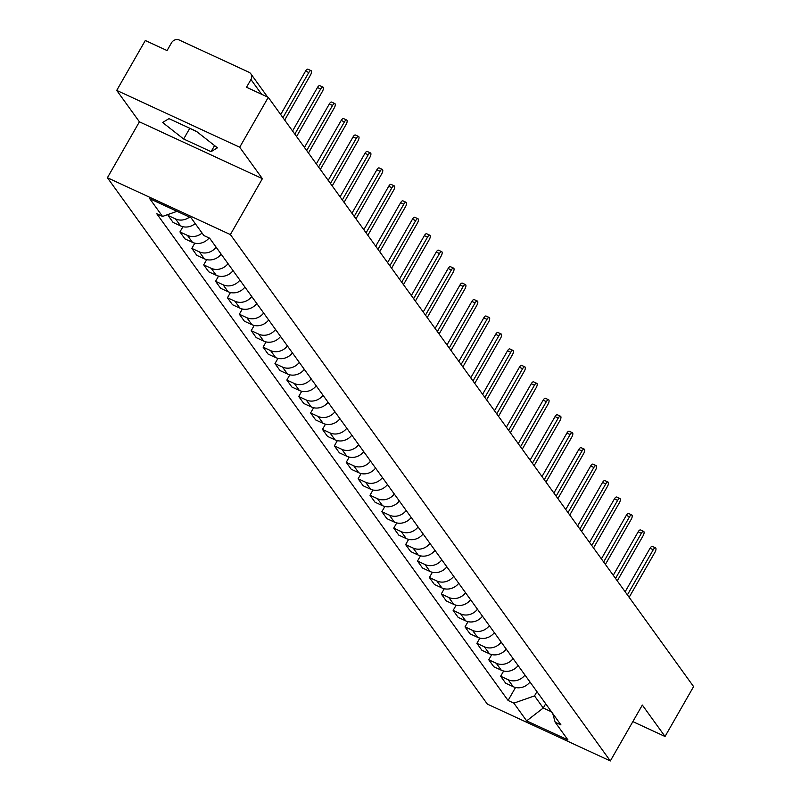 <?xml version="1.0" encoding="UTF-8"?>
<svg xmlns="http://www.w3.org/2000/svg" width="801" height="801" viewBox="0 0 801 801"><rect width="100%" height="100%" fill="white"/><g stroke="black" fill="none" stroke-linecap="round" stroke-linejoin="round"><path stroke-width="1.2" d="M239.699 147.234L116.726 90.393L139.414 121.822L107.404 177.732L487.348 704.109L610.322 760.95L230.378 234.573L262.388 178.663L239.699 147.234L268.275 97.342L693.596 686.597L665.03 736.479L642.332 705.05L610.322 760.95M116.726 90.393L145.301 40.501L167.069 50.563L171.514 42.793A5.897 5.287 -35.8 0 1 179.304 40.05L248.911 72.22A5.897 5.287 -35.8 0 1 250.813 73.782L267.594 97.031M632.85 721.611L665.03 736.479M261.607 94.258L250.953 79.509L246.508 87.279L268.275 97.342M250.953 79.509A5.897 5.287 -35.8 0 0 250.813 73.782M189.537 217.101A13.557 12.165 144.2 0 1 175.569 218.953L168.07 215.479L173.096 222.448L180.595 225.912A13.557 12.165 -35.8 0 0 195.214 223.549M168.781 214.237L168.07 215.479M202.062 233.041A13.557 12.165 144.2 0 1 187.444 235.404L179.945 231.94L184.971 238.898L192.47 242.363A13.557 12.165 -35.8 0 0 209.101 237.947M182.938 226.713L179.945 231.94M216.14 247.209A13.557 12.165 144.2 0 1 199.329 251.864L191.819 248.39L196.846 255.359L204.345 258.823A13.557 12.165 -35.8 0 0 221.166 254.167M194.813 243.164L191.819 248.39M228.015 263.659A13.557 12.165 144.2 0 1 211.204 268.315L203.704 264.851L208.731 271.809L216.23 275.284A13.557 12.165 -35.8 0 0 233.041 270.628M206.698 259.624L203.704 264.851M239.899 280.12A13.557 12.165 144.2 0 1 223.079 284.776L215.579 281.301L220.605 288.27L228.105 291.734A13.557 12.165 -35.8 0 0 244.926 287.078M218.573 276.085L215.579 281.301M251.774 296.57A13.557 12.165 144.2 0 1 234.963 301.226L227.454 297.762L232.48 304.72L239.98 308.195A13.557 12.165 -35.8 0 0 256.801 303.539M230.448 292.535L227.454 297.762M263.649 313.031A13.557 12.165 144.2 0 1 246.838 317.687L239.339 314.222L244.365 321.181L251.864 324.645A13.557 12.165 -35.8 0 0 268.675 319.989M242.333 308.996L239.339 314.222M275.534 329.491A13.557 12.165 144.2 0 1 258.713 334.137L251.214 330.673L256.24 337.632L263.739 341.106A13.557 12.165 -35.8 0 0 280.56 336.45M254.207 325.446L251.214 330.673M287.409 345.942A13.557 12.165 144.2 0 1 270.598 350.598L263.088 347.133L268.115 354.092L275.614 357.556A13.557 12.165 -35.8 0 0 292.435 352.901M266.082 341.907L263.088 347.133M299.284 362.402A13.557 12.165 144.2 0 1 282.473 367.048L274.973 363.584L280 370.543L287.499 374.017A13.557 12.165 -35.8 0 0 304.31 369.361M277.967 358.357L274.973 363.584M311.168 378.853A13.557 12.165 144.2 0 1 294.347 383.509L286.848 380.044L291.874 387.003L299.374 390.467A13.557 12.165 -35.8 0 0 316.195 385.812M289.842 374.818L286.848 380.044M323.043 395.314A13.557 12.165 144.2 0 1 306.222 399.969L298.723 396.495L303.749 403.464L311.249 406.928A13.557 12.165 -35.8 0 0 328.07 402.272M301.717 391.268L298.723 396.495M334.918 411.764A13.557 12.165 144.2 0 1 318.107 416.42L310.608 412.956L315.634 419.914L323.133 423.379A13.557 12.165 -35.8 0 0 339.944 418.733M313.602 407.729L310.608 412.956M346.803 428.225A13.557 12.165 144.2 0 1 329.982 432.88L322.483 429.406L327.509 436.375L335.008 439.839A13.557 12.165 -35.8 0 0 351.829 435.183M325.476 424.18L322.483 429.406M358.678 444.675A13.557 12.165 144.2 0 1 341.857 449.331L334.357 445.867L339.384 452.825L346.883 456.29A13.557 12.165 -35.8 0 0 363.704 451.644M337.351 440.64L334.357 445.867M370.553 461.136A13.557 12.165 144.2 0 1 353.742 465.792L346.242 462.317L351.269 469.286L358.768 472.75A13.557 12.165 -35.8 0 0 375.579 468.094M349.226 457.091L346.242 462.317M382.437 477.586A13.557 12.165 144.2 0 1 365.616 482.242L358.117 478.778L363.143 485.736L370.643 489.211A13.557 12.165 -35.8 0 0 387.464 484.555M361.111 473.551L358.117 478.778M394.312 494.047A13.557 12.165 144.2 0 1 377.491 498.703L369.992 495.228L375.018 502.197L382.518 505.661A13.557 12.165 -35.8 0 0 399.339 501.005M372.986 490.012L369.992 495.228M406.187 510.497A13.557 12.165 144.2 0 1 389.376 515.153L381.877 511.689L386.893 518.648L394.402 522.122A13.557 12.165 -35.8 0 0 411.213 517.466M384.86 506.462L381.877 511.689M418.072 526.958A13.557 12.165 144.2 0 1 401.251 531.614L393.752 528.149L398.778 535.108L406.277 538.572A13.557 12.165 -35.8 0 0 423.098 533.917M396.745 522.923L393.752 528.149M429.947 543.418A13.557 12.165 144.2 0 1 413.126 548.064L405.626 544.6L410.653 551.559L418.152 555.033A13.557 12.165 -35.8 0 0 434.973 550.377M408.62 539.373L405.626 544.6M441.822 559.869A13.557 12.165 144.2 0 1 425.011 564.525L417.511 561.06L422.527 568.019L430.037 571.483A13.557 12.165 -35.8 0 0 446.848 566.828M420.495 555.834L417.511 561.06M453.706 576.33A13.557 12.165 144.2 0 1 436.885 580.975L429.386 577.511L434.412 584.47L441.912 587.944A13.557 12.165 -35.8 0 0 458.733 583.288M432.38 572.284L429.386 577.511M465.581 592.78A13.557 12.165 144.2 0 1 448.76 597.436L441.261 593.972L446.287 600.93L453.787 604.395A13.557 12.165 -35.8 0 0 470.608 599.739M444.255 588.745L441.261 593.972M477.456 609.241A13.557 12.165 144.2 0 1 460.645 613.896L453.146 610.422L458.162 617.391L465.671 620.855A13.557 12.165 -35.8 0 0 482.482 616.199M456.129 605.196L453.146 610.422M489.341 625.691A13.557 12.165 144.2 0 1 472.52 630.347L465.021 626.883L470.047 633.841L477.546 637.306A13.557 12.165 -35.8 0 0 494.367 632.66M468.014 621.656L465.021 626.883M501.216 642.152A13.557 12.165 144.2 0 1 484.395 646.808L476.895 643.333L481.922 650.302L489.421 653.766A13.557 12.165 -35.8 0 0 506.242 649.11M479.889 638.107L476.895 643.333M513.091 658.602A13.557 12.165 144.2 0 1 496.28 663.258L488.78 659.794L493.796 666.752L501.306 670.217A13.557 12.165 -35.8 0 0 518.117 665.571M491.764 654.567L488.78 659.794M524.975 675.063A13.557 12.165 144.2 0 1 508.154 679.719L500.655 676.244L505.681 683.213L513.181 686.677A13.557 12.165 -35.8 0 0 529.992 682.021M503.649 671.018L500.655 676.244M177.051 211.324L162.543 216.43L149.747 198.708L191.069 217.812L203.865 235.534L209.642 238.197L560.96 724.915L555.183 722.242L567.969 739.964L526.647 720.87L513.862 703.148L534.507 695.889L543.258 708.014L551.509 711.829M162.543 216.43L156.766 213.757L508.084 700.475L513.862 703.148M107.404 177.732L230.378 234.573M139.414 121.822L262.388 178.663M211.064 151.669L217.421 147.825L196.375 131.314L168.971 118.648L162.613 122.493L183.659 139.004L211.064 151.669L214.558 145.582M545.691 703.769L543.258 708.014L526.647 720.87M536.94 691.643L534.507 695.889M515.524 687.478L508.084 700.475M552.72 713.511L555.183 722.242M188.916 127.87L197.146 131.925M189.687 128.48L183.659 139.004M280.68 114.543L305.592 71.049A3.394 1.332 -65.2 0 1 307.884 69.186L311.088 70.668A3.394 1.332 114.8 0 0 308.785 72.531L282.933 117.667M284.685 120.09L310.538 74.954A3.394 1.332 114.8 0 0 311.088 70.668M292.565 130.994L317.466 87.509A3.394 1.332 -65.2 0 1 319.769 85.647L322.963 87.119A3.394 1.332 114.8 0 0 320.66 88.991L294.818 134.117M296.57 136.55L322.413 91.414A3.394 1.332 114.8 0 0 322.963 87.119M304.44 147.454L329.341 103.96A3.394 1.332 -65.2 0 1 331.644 102.097L334.838 103.579A3.394 1.332 114.8 0 0 332.545 105.442L306.693 150.578M308.445 153.001L334.297 107.865A3.394 1.332 114.8 0 0 334.838 103.579M316.315 163.905L341.226 120.42A3.394 1.332 -65.2 0 1 343.519 118.558L346.723 120.03A3.394 1.332 114.8 0 0 344.42 121.902L318.568 167.029M320.32 169.462L346.172 124.325A3.394 1.332 114.8 0 0 346.723 120.03M328.2 180.365L353.101 136.881A3.394 1.332 -65.2 0 1 355.404 135.009L358.598 136.49A3.394 1.332 114.8 0 0 356.295 138.353L330.453 183.489M332.205 185.912L358.047 140.776A3.394 1.332 114.8 0 0 358.598 136.49M340.075 196.816L364.976 153.331A3.394 1.332 -65.2 0 1 367.279 151.469L370.473 152.941A3.394 1.332 114.8 0 0 368.18 154.813L342.327 199.94M344.08 202.373L369.932 157.236A3.394 1.332 114.8 0 0 370.473 152.941M351.949 213.276L376.86 169.792A3.394 1.332 -65.2 0 1 379.153 167.92L382.357 169.401A3.394 1.332 114.8 0 0 380.054 171.264L354.202 216.4M355.954 218.823L381.807 173.697A3.394 1.332 114.8 0 0 382.357 169.401M363.834 229.727L388.735 186.243A3.394 1.332 -65.2 0 1 391.038 184.38L394.232 185.862A3.394 1.332 114.8 0 0 391.929 187.724L366.087 232.851M367.839 235.284L393.681 190.147A3.394 1.332 114.8 0 0 394.232 185.862M375.709 246.187L400.61 202.703A3.394 1.332 -65.2 0 1 402.913 200.841L406.107 202.313A3.394 1.332 114.8 0 0 403.814 204.175L377.962 249.311M379.714 251.734L405.566 206.608A3.394 1.332 114.8 0 0 406.107 202.313M387.584 262.648L412.495 219.154A3.394 1.332 -65.2 0 1 414.788 217.291L417.992 218.773A3.394 1.332 114.8 0 0 415.689 220.635L389.837 265.772M391.589 268.195L417.441 223.058A3.394 1.332 114.8 0 0 417.992 218.773M399.469 279.098L424.37 235.614A3.394 1.332 -65.2 0 1 426.673 233.752L429.867 235.224A3.394 1.332 114.8 0 0 427.564 237.086L401.722 282.222M403.474 284.645L429.316 239.519A3.394 1.332 114.8 0 0 429.867 235.224M411.344 295.559L436.245 252.065A3.394 1.332 -65.2 0 1 438.548 250.202L441.741 251.684A3.394 1.332 114.8 0 0 439.449 253.547L413.596 298.683M415.349 301.106L441.201 255.97A3.394 1.332 114.8 0 0 441.741 251.684M423.218 312.01L448.129 268.525A3.394 1.332 -65.2 0 1 450.422 266.663L453.616 268.135A3.394 1.332 114.8 0 0 451.323 269.997L425.471 315.133M427.223 317.556L453.076 272.43A3.394 1.332 114.8 0 0 453.616 268.135M435.103 328.47L460.004 284.976A3.394 1.332 -65.2 0 1 462.297 283.113L465.501 284.595A3.394 1.332 114.8 0 0 463.198 286.458L437.356 331.594M439.108 334.017L464.95 288.881A3.394 1.332 114.8 0 0 465.501 284.595M446.978 344.921L471.879 301.436A3.394 1.332 -65.2 0 1 474.182 299.574L477.376 301.046A3.394 1.332 114.8 0 0 475.083 302.918L449.231 348.045M450.983 350.478L476.835 305.341A3.394 1.332 114.8 0 0 477.376 301.046M458.853 361.381L483.764 317.887A3.394 1.332 -65.2 0 1 486.057 316.025L489.251 317.506A3.394 1.332 114.8 0 0 486.958 319.369L461.106 364.505M462.858 366.928L488.71 321.792A3.394 1.332 114.8 0 0 489.251 317.506M470.738 377.832L495.639 334.347A3.394 1.332 -65.2 0 1 497.932 332.485L501.136 333.957A3.394 1.332 114.8 0 0 498.833 335.829L472.99 380.956M474.743 383.389L500.585 338.252A3.394 1.332 114.8 0 0 501.136 333.957M482.613 394.292L507.514 350.808A3.394 1.332 -65.2 0 1 509.816 348.936L513.01 350.417A3.394 1.332 114.8 0 0 510.718 352.28L484.865 397.416M486.618 399.839L512.46 354.703A3.394 1.332 114.8 0 0 513.01 350.417M494.487 410.743L519.398 367.259A3.394 1.332 -65.2 0 1 521.691 365.396L524.885 366.868A3.394 1.332 114.8 0 0 522.592 368.74L496.74 413.867M498.492 416.3L524.345 371.163A3.394 1.332 114.8 0 0 524.885 366.868M506.362 427.203L531.273 383.719A3.394 1.332 -65.2 0 1 533.566 381.847L536.77 383.329A3.394 1.332 114.8 0 0 534.467 385.191L508.625 430.327M510.377 432.75L536.219 387.624A3.394 1.332 114.8 0 0 536.77 383.329M518.247 443.654L543.148 400.17A3.394 1.332 -65.2 0 1 545.451 398.307L548.645 399.789A3.394 1.332 114.8 0 0 546.352 401.651L520.5 446.778M522.252 449.211L548.094 404.074A3.394 1.332 114.8 0 0 548.645 399.789M530.122 460.114L555.033 416.63A3.394 1.332 -65.2 0 1 557.326 414.768L560.52 416.24A3.394 1.332 114.8 0 0 558.227 418.102L532.375 463.238M534.127 465.661L559.979 420.535A3.394 1.332 114.8 0 0 560.52 416.24M541.997 476.575L566.908 433.081A3.394 1.332 -65.2 0 1 569.201 431.218L572.405 432.7A3.394 1.332 114.8 0 0 570.102 434.563L544.259 479.699M546.012 482.122L571.854 436.986A3.394 1.332 114.8 0 0 572.405 432.7M553.881 493.026L578.783 449.541A3.394 1.332 -65.2 0 1 581.085 447.679L584.279 449.151A3.394 1.332 114.8 0 0 581.987 451.013L556.134 496.149M557.886 498.572L583.729 453.446A3.394 1.332 114.8 0 0 584.279 449.151M565.756 509.486L590.667 465.992A3.394 1.332 -65.2 0 1 592.96 464.129L596.154 465.611A3.394 1.332 114.8 0 0 593.861 467.474L568.009 512.61M569.761 515.033L595.614 469.897A3.394 1.332 114.8 0 0 596.154 465.611M577.631 525.937L602.542 482.452A3.394 1.332 -65.2 0 1 604.835 480.59L608.039 482.062A3.394 1.332 114.8 0 0 605.736 483.924L579.894 529.06M581.646 531.484L607.488 486.357A3.394 1.332 114.8 0 0 608.039 482.062M589.516 542.397L614.417 498.903A3.394 1.332 -65.2 0 1 616.72 497.041L619.914 498.522A3.394 1.332 114.8 0 0 617.621 500.385L591.769 545.521M593.521 547.944L619.363 502.808A3.394 1.332 114.8 0 0 619.914 498.522M601.391 558.848L626.302 515.363A3.394 1.332 -65.2 0 1 628.595 513.501L631.789 514.973A3.394 1.332 114.8 0 0 629.496 516.845L603.644 561.972M605.396 564.405L631.248 519.268A3.394 1.332 114.8 0 0 631.789 514.973M613.266 575.308L638.177 531.814A3.394 1.332 -65.2 0 1 640.47 529.952L643.674 531.433A3.394 1.332 114.8 0 0 641.371 533.296L615.528 578.432M617.281 580.855L643.123 535.719A3.394 1.332 114.8 0 0 643.674 531.433M625.15 591.759L650.052 548.274A3.394 1.332 -65.2 0 1 652.354 546.412L655.548 547.884A3.394 1.332 114.8 0 0 653.246 549.756L627.403 594.883M629.155 597.316L654.998 552.179A3.394 1.332 114.8 0 0 655.548 547.884M501.306 670.217L496.28 663.258M489.421 653.766L484.395 646.808M477.546 637.306L472.52 630.347M465.671 620.855L460.645 613.896M453.787 604.395L448.76 597.436M441.912 587.944L436.885 580.975M430.037 571.483L425.011 564.525M418.152 555.033L413.126 548.064M406.277 538.572L401.251 531.614M394.402 522.122L389.376 515.153M382.518 505.661L377.491 498.703M370.643 489.211L365.616 482.242M358.768 472.75L353.742 465.792M346.883 456.29L341.857 449.331M335.008 439.839L329.982 432.88M323.133 423.379L318.107 416.42M311.249 406.928L306.222 399.969M299.374 390.467L294.347 383.509M287.499 374.017L282.473 367.048M275.614 357.556L270.598 350.598M263.739 341.106L258.713 334.137M251.864 324.645L246.838 317.687M239.98 308.195L234.963 301.226M228.105 291.734L223.079 284.776M216.23 275.284L211.204 268.315M204.345 258.823L199.329 251.864M192.47 242.363L187.444 235.404M180.595 225.912L175.569 218.953M513.181 686.677L508.154 679.719M308.785 72.531L305.592 71.049M320.66 88.991L317.466 87.509M332.545 105.442L329.341 103.96M344.42 121.902L341.226 120.42M356.295 138.353L353.101 136.881M368.18 154.813L364.976 153.331M380.054 171.264L376.86 169.792M391.929 187.724L388.735 186.243M403.814 204.175L400.61 202.703M415.689 220.635L412.495 219.154M427.564 237.086L424.37 235.614M439.449 253.547L436.245 252.065M451.323 269.997L448.129 268.525M463.198 286.458L460.004 284.976M475.083 302.918L471.879 301.436M486.958 319.369L483.764 317.887M498.833 335.829L495.639 334.347M510.718 352.28L507.514 350.808M522.592 368.74L519.398 367.259M534.467 385.191L531.273 383.719M546.352 401.651L543.148 400.17M558.227 418.102L555.033 416.63M570.102 434.563L566.908 433.081M581.987 451.013L578.783 449.541M593.861 467.474L590.667 465.992M605.736 483.924L602.542 482.452M617.621 500.385L614.417 498.903M629.496 516.845L626.302 515.363M641.371 533.296L638.177 531.814M653.246 549.756L650.052 548.274"/></g></svg>
